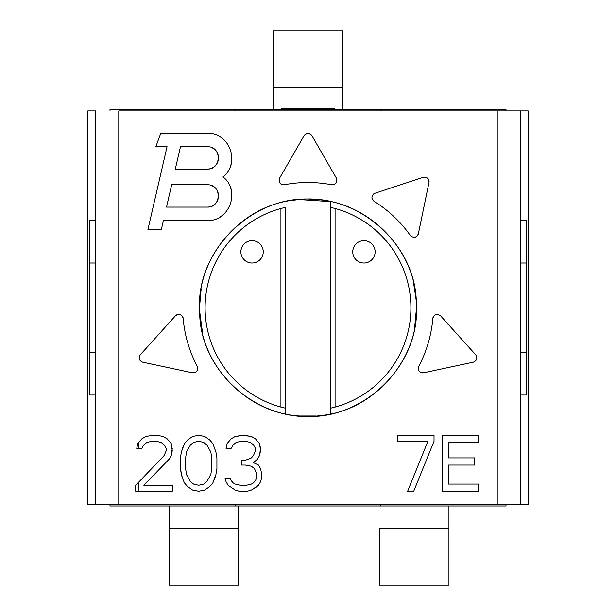 <?xml version="1.0" encoding="UTF-8"?>
<svg xmlns="http://www.w3.org/2000/svg" width="616" height="616" viewBox="0 0 616 616"><rect width="100%" height="100%" fill="white"/><g stroke="black" fill="none" stroke-linecap="round" stroke-linejoin="round"><path stroke-width="0.92" d="M256.502 473.381L254.47 468.622L256.502 473.381L256.502 478.147L255.486 480.526L253.453 482.906L251.428 484.091L253.453 482.906L255.486 480.526L256.502 478.147L256.502 473.381L254.47 468.622L251.428 466.243L245.337 465.049L241.28 465.049L241.28 460.291L245.337 460.291L251.428 457.911L253.453 455.532L255.486 450.773L255.486 448.394L253.453 444.821L250.412 442.442L245.337 441.248L241.28 441.248L236.205 442.442L233.156 444.821L231.131 448.394L226.057 448.394L227.073 443.635L231.131 438.869L235.189 436.49L242.296 435.304L251.428 436.49L255.486 438.869L259.544 443.635L260.56 448.394L259.544 455.532L257.519 459.105L253.453 462.67L258.528 465.049L260.56 468.622L261.577 473.381L261.577 478.147L260.56 481.712L258.528 485.285L251.428 490.043L247.37 491.237L239.247 491.237L235.189 490.043L239.247 491.237L235.189 490.043L228.082 485.285L226.057 481.712L225.04 478.147L230.115 478.147L225.04 478.147L226.057 481.712L228.082 485.285L235.189 490.043L228.082 485.285L226.057 481.712L225.04 478.147L230.115 478.147L231.131 480.526L233.156 482.906L235.189 484.091L240.263 485.285L246.354 485.285L251.428 484.091L246.354 485.285L240.263 485.285L235.189 484.091M497.22 504.658L497.22 110.895L118.78 110.895L118.78 504.658L497.22 504.658L497.22 110.895L520.543 110.895L520.543 504.658L87.834 504.658L87.834 110.895L87.834 504.658L95.457 504.658L95.457 110.895L95.457 504.658L118.78 504.658L118.78 110.895L520.543 110.895L520.543 504.658L528.166 504.658L528.166 110.895L520.543 110.895L528.166 110.895L528.166 504.658L497.22 504.658M416.293 300.962L416.508 307.777C418.125 360.26 373.419 410.941 320.805 415.523C261.446 424.563 201.355 374.143 199.707 314.591L199.492 307.777C197.875 255.294 242.581 204.612 295.195 200.031C354.554 190.991 414.645 241.41 416.293 300.962L416.508 307.777L414.607 327.989L416.508 307.777L416.293 300.962L416.508 307.777C418.68 367.552 360.83 422.122 301.262 416.077C248.279 414.052 201.524 367.013 199.707 314.591L199.522 310.364L202.656 333.795L199.707 314.591L199.492 307.777L201.162 288.788L199.492 307.777C197.32 248.002 255.17 193.432 314.738 199.476C367.721 201.501 414.476 248.541 416.293 300.962L413.498 282.405L416.293 300.962M192.338 372.788L142.666 362.17C139.062 360.614 138.269 358.158 140.279 354.801L175.391 315.885C179.117 313.413 181.712 314.283 183.175 318.503C184.661 335.389 189.343 351.336 197.228 366.32C198.314 370.516 196.681 372.672 192.338 372.788L142.666 362.17C139.062 360.614 138.269 358.158 140.279 354.801L175.391 315.885A4.474 4.474 0 0 1 176.769 314.853A4.474 4.474 0 0 0 175.391 315.885C179.117 313.413 181.712 314.283 183.175 318.503C184.661 335.389 189.343 351.336 197.228 366.32A4.474 4.474 0 0 1 197.721 367.929A4.474 4.474 0 0 0 197.235 366.32C198.314 370.516 196.681 372.672 192.338 372.788M473.334 362.17L423.662 372.788C419.319 372.672 417.687 370.516 418.772 366.32C426.665 351.297 431.354 335.358 432.825 318.503C434.288 314.283 436.883 313.413 440.609 315.885L475.721 354.801C477.731 358.15 476.938 360.606 473.334 362.17L423.662 372.788A4.474 4.474 0 0 1 421.968 372.819A4.474 4.474 0 0 0 423.662 372.788C419.319 372.672 417.687 370.516 418.772 366.32C426.665 351.297 431.354 335.358 432.825 318.503A4.474 4.474 0 0 1 433.294 316.863A4.474 4.474 0 0 0 432.825 318.503C434.288 314.283 436.883 313.413 440.609 315.885L475.721 354.801C477.731 358.15 476.938 360.606 473.334 362.17M374.982 193.247A4.474 4.474 0 0 0 373.504 194.071A4.474 4.474 0 0 1 374.982 193.247L423.215 177.316C427.111 176.838 429.036 178.563 428.998 182.475L418.349 233.787C416.401 237.807 413.721 238.369 410.31 235.466C400.5 221.645 388.403 210.249 374.028 201.301C370.971 198.213 371.294 195.534 374.982 193.247L423.215 177.316L374.982 193.247C371.294 195.534 370.971 198.213 374.028 201.301L374.028 201.301C388.403 210.249 400.5 221.645 410.31 235.466C413.721 238.369 416.401 237.807 418.349 233.787L428.998 182.475C429.036 178.563 427.111 176.838 423.215 177.316M310.872 134.457A4.474 4.474 0 0 1 311.873 135.651L336.39 178.116C337.622 182.313 336.043 184.523 331.67 184.746C315.892 181.735 300.108 181.735 284.33 184.746C279.957 184.531 278.386 182.321 279.61 178.116L304.127 135.651C306.706 132.702 309.294 132.702 311.873 135.651C309.294 132.702 306.706 132.702 304.127 135.651L279.61 178.116C278.386 182.321 279.957 184.531 284.33 184.746A4.474 4.474 0 0 1 282.629 184.746A4.474 4.474 0 0 0 284.33 184.746C300.108 181.735 315.892 181.735 331.67 184.746C336.043 184.523 337.622 182.313 336.39 178.116L311.873 135.651L336.39 178.116M156.025 441.248L151.967 441.248L146.893 442.442L143.851 444.821L141.819 448.394L136.744 448.394L141.819 448.394L143.851 444.821L146.893 442.442L151.967 441.248L156.025 441.248L161.099 442.442L156.025 441.248M171.248 443.635L167.19 438.869L163.132 436.49L157.041 435.304L152.984 435.304L145.876 436.49L141.819 438.869L137.761 443.635L141.819 438.869L145.876 436.49L152.984 435.304L157.041 435.304L163.132 436.49L167.19 438.869L171.248 443.635L172.264 450.773L171.248 455.532L169.223 459.105L143.851 485.285L172.264 485.285L172.264 491.237L135.728 491.237L135.728 485.285L164.149 455.532L166.174 450.773L166.174 448.394L164.149 444.821L161.099 442.442L164.149 444.821L166.174 448.394L166.174 450.773L164.149 455.532L135.728 485.285L135.728 491.237L172.264 491.237L172.264 485.285L143.851 485.285L169.223 459.105L171.248 455.532L172.264 448.394M182.413 448.394L184.446 443.635L181.397 451.959L184.446 443.635L187.487 440.063L192.562 436.49L198.652 435.304L204.743 436.49L209.817 440.063L212.859 443.635L215.908 451.959L216.917 457.911L216.917 468.622L215.908 474.574L212.859 482.906L209.817 486.471L204.743 490.043L198.652 491.237L192.562 490.043L187.487 486.471L184.446 482.906L182.413 478.147L180.388 468.622L180.388 457.911L180.388 468.622L180.388 457.911L181.397 451.959L180.388 457.911M434.026 435.304L434.026 441.248L413.729 491.237L407.638 491.237L427.935 441.248L397.489 441.248L397.489 435.304L434.026 435.304L434.026 441.248L434.026 435.304L397.489 435.304L397.489 441.248L397.489 435.304L434.026 435.304M442.149 435.304L478.686 435.304L478.686 442.442L448.232 442.442L448.232 457.911L474.62 457.911L474.62 465.049L448.232 465.049L448.232 484.091L478.686 484.091L478.686 491.237L442.149 491.237L442.149 435.304L478.686 435.304L478.686 442.442L448.232 442.442L448.232 457.911L474.62 457.911L474.62 465.049L448.232 465.049L448.232 484.091L478.686 484.091L478.686 491.237L442.149 491.237L442.149 435.304L442.149 491.237M161.361 229.468L147.94 229.468L167.052 146.693L155.863 146.693L160.753 133.272L207.322 133.272C229.645 132.147 240.864 163.648 222.946 176.892C240.856 190.121 229.645 221.652 207.322 220.52L163.433 220.52L161.361 229.468L147.94 229.468L167.052 146.693L155.863 146.693L160.753 133.272L207.322 133.272C229.645 132.147 240.864 163.648 222.946 176.892C240.856 190.121 229.645 221.652 207.322 220.52L163.433 220.52L161.361 229.468M138.5 482.382L138.5 491.237L138.5 482.382M138.5 442.758L138.5 448.394L138.5 442.758M407.861 350.219L407.669 350.666L407.861 350.219M87.834 110.895L95.457 110.895L87.834 110.895M95.457 395.033L89.867 395.033L89.867 352.521L89.867 395.033L95.457 395.033M95.457 220.52L89.867 220.52L89.867 352.521L89.867 220.52L95.457 220.52M110.002 109.556L110.002 110.895L110.002 109.556L235.289 109.556L110.002 109.556M110.002 504.658L110.002 505.998L235.289 505.998L110.002 505.998L110.002 504.658M505.998 505.998L235.289 505.998L235.289 504.658L235.289 505.998L505.998 505.998L505.998 504.658L505.998 505.998M380.711 109.556L235.289 109.556L235.289 110.895L235.289 109.556L380.711 109.556L380.711 110.895L380.711 109.556L505.998 109.556L505.998 110.895L505.998 109.556L380.711 109.556M95.457 352.521L89.867 352.521L95.457 352.521M89.867 263.032L95.457 263.032L89.867 263.032M380.711 504.658L380.711 505.998L380.711 504.658M526.133 352.521L520.543 352.521L526.133 352.521L526.133 395.033L520.543 395.033L526.133 395.033L526.133 263.032L526.133 352.521M526.133 220.52L526.133 263.032L520.543 263.032L526.133 263.032L526.133 220.52L520.543 220.52L526.133 220.52M273.319 109.556L273.319 87.849L342.681 87.849L342.681 109.556L342.681 30.8L273.319 30.8L273.319 87.849L342.681 87.849L342.681 30.8L273.319 30.8L273.319 109.556M334.85 109.556L334.85 108.308L334.85 109.556M281.15 109.556L281.15 108.308L334.85 108.308M285.624 413.952L285.624 408.231L285.624 413.952M285.624 207.322L285.624 408.231L285.624 207.322L280.927 208.485A102.918 102.918 0 0 0 280.927 407.068L285.624 408.231L280.927 407.068L280.927 208.485L280.927 407.068A102.918 102.918 0 0 1 280.927 208.485L285.624 207.322M335.073 407.068A102.918 102.918 0 0 0 335.073 208.485L335.073 407.068L330.376 408.231L330.376 201.601L299.653 199.592L330.376 201.601L330.376 413.952L330.376 408.231L335.073 407.068A102.918 102.918 0 0 0 335.073 208.485L330.376 207.322L335.073 208.485L335.073 407.068A102.918 102.918 0 0 1 333.441 407.499M315.985 415.993L300.054 415.993L315.985 415.993M364.634 240.679A11.188 11.188 0 0 1 375.113 252.198A11.188 11.188 0 0 1 363.232 263.009A11.188 11.188 0 0 1 352.752 251.49A11.188 11.188 0 0 1 364.634 240.679A11.188 11.188 0 0 0 352.752 251.49A11.188 11.188 0 0 0 363.933 263.032A11.188 11.188 0 0 0 375.113 252.198A11.188 11.188 0 0 0 364.634 240.679M252.768 240.679A11.188 11.188 0 0 1 263.248 252.198A11.188 11.188 0 0 1 251.367 263.009A11.188 11.188 0 0 1 240.887 251.49A11.188 11.188 0 0 1 252.768 240.679A11.188 11.188 0 0 0 240.887 251.49A11.188 11.188 0 0 0 252.067 263.032A11.188 11.188 0 0 0 263.248 252.198A11.188 11.188 0 0 0 252.768 240.679M251.367 263.009A11.188 11.188 0 0 0 252.067 263.032M238.646 528.151L238.646 505.998L238.646 528.151L169.285 528.151L169.285 505.998L169.285 585.2L238.646 585.2L238.646 528.151L169.285 528.151L169.285 585.2L238.646 585.2L238.646 528.151M379.595 528.151L379.595 585.2L448.948 585.2L448.948 528.151L379.595 528.151L379.595 585.2L448.948 585.2L448.948 528.151L379.595 528.151M448.948 505.998L448.948 528.151L448.948 505.998M137.761 443.635L136.744 448.394M178.563 314.414A4.474 4.474 0 0 1 178.987 314.422A4.474 4.474 0 0 0 178.563 314.414M180.511 314.791A4.474 4.474 0 0 1 181.62 315.484A4.474 4.474 0 0 0 180.511 314.791M182.706 316.863A4.474 4.474 0 0 1 183.175 318.503A4.474 4.474 0 0 0 182.706 316.863M190.182 350.404A125.287 125.287 0 0 1 185 331.593M197.567 369.662A4.474 4.474 0 0 1 196.997 370.894A4.474 4.474 0 0 0 197.567 369.662M139.131 357.688A4.474 4.474 0 0 0 139.293 358.989M418.995 370.886A4.474 4.474 0 0 1 418.433 369.669A4.474 4.474 0 0 0 418.995 370.886M418.279 367.929A4.474 4.474 0 0 1 418.772 366.32A4.474 4.474 0 0 0 418.279 367.929M430.43 334.38A125.287 125.287 0 0 1 426.041 349.78M419.203 365.496A125.287 125.287 0 0 1 418.772 366.32M434.38 315.484A4.474 4.474 0 0 1 435.643 314.722A4.474 4.474 0 0 0 434.38 315.484M476.722 358.943A4.474 4.474 0 0 0 476.869 357.688M476.545 356.117A4.474 4.474 0 0 0 475.721 354.801M427.72 178.347A4.474 4.474 0 0 1 428.536 179.402A4.474 4.474 0 0 0 427.72 178.347M428.998 182.475A4.474 4.474 0 0 0 429.044 180.927A4.474 4.474 0 0 1 428.998 182.475L418.349 233.787A4.474 4.474 0 0 1 417.687 235.366A4.474 4.474 0 0 0 418.349 233.795M416.431 236.613A4.474 4.474 0 0 1 415.269 237.16A4.474 4.474 0 0 0 416.431 236.613M387.425 210.88A125.287 125.287 0 0 1 399.93 222.653M372.025 198.498A4.474 4.474 0 0 1 371.941 198.044A4.474 4.474 0 0 0 372.025 198.498M304.127 135.651A4.474 4.474 0 0 1 305.128 134.457M306.514 133.672A4.474 4.474 0 0 1 307.553 133.433M308.447 133.433A4.474 4.474 0 0 1 309.486 133.672M336.829 181.535A4.474 4.474 0 0 1 336.621 182.12A4.474 4.474 0 0 0 336.829 181.535M299.992 182.744A125.287 125.287 0 0 1 316.023 182.744M280.942 184.03A4.474 4.474 0 0 1 280.557 183.737A4.474 4.474 0 0 0 280.942 184.03M279.317 181.974A4.474 4.474 0 0 1 279.179 181.558A4.474 4.474 0 0 0 279.317 181.974M187.487 440.063L184.446 443.635L187.487 440.063L192.562 436.49L187.487 440.063M198.652 435.304L192.562 436.49L198.652 435.304L204.743 436.49L198.652 435.304M209.817 440.063L204.743 436.49L209.817 440.063L212.859 443.635L209.817 440.063M216.917 457.911L216.917 468.622L216.917 457.911L215.908 451.959L212.859 443.635M216.917 468.622L215.908 474.574L216.917 468.622M215.908 474.574L214.892 478.147L215.908 474.574M214.892 478.147L212.859 482.906L214.892 478.147M212.859 482.906L209.817 486.471L212.859 482.906M209.817 486.471L204.743 490.043L209.817 486.471M204.743 490.043L198.652 491.237L204.743 490.043M198.652 491.237L192.562 490.043L198.652 491.237M192.562 490.043L187.487 486.471L192.562 490.043M184.446 482.906L187.487 486.471L184.446 482.906L182.413 478.147L184.446 482.906M181.397 474.574L182.413 478.147L180.388 468.622L181.397 474.574M203.727 442.442L206.768 444.821L203.727 442.442L198.652 441.248L193.578 442.442L190.536 444.821L186.471 451.959L185.462 459.105L185.462 467.436L186.471 474.574L190.536 481.712L193.578 484.091L198.652 485.285L203.727 484.091L206.768 481.712L210.834 474.574L211.842 467.436L211.842 459.105L210.834 451.959L206.768 444.821L203.727 442.442L198.652 441.248L193.578 442.442L190.536 444.821L186.471 451.959L185.462 459.105L185.462 467.436M206.768 444.821L210.834 451.959L206.768 444.821M210.834 451.959L211.842 459.105L210.834 451.959M211.842 459.105L211.842 467.436L210.834 474.574L206.768 481.712L210.834 474.574M206.768 481.712L203.727 484.091L206.768 481.712M203.727 484.091L198.652 485.285L193.578 484.091L190.536 481.712L186.471 474.574M261.577 473.381L261.577 478.147L260.56 481.712L258.528 485.285L260.56 481.712L261.577 478.147L261.577 473.381L260.56 468.622L258.528 465.049L253.453 462.67L257.519 459.105L259.544 455.532L260.56 450.773L259.544 443.635L255.486 438.869L251.428 436.49L244.321 435.304L235.189 436.49L231.131 438.869L227.073 443.635L226.057 448.394L231.131 448.394L226.057 448.394M258.528 485.285L255.486 487.664L258.528 485.285M255.486 487.664L251.428 490.043L255.486 487.664M251.428 490.043L247.37 491.237L251.428 490.043M247.37 491.237L239.247 491.237L247.37 491.237M254.47 468.622L251.428 466.243L254.47 468.622M251.428 466.243L245.337 465.049L241.28 465.049L241.28 460.291L241.28 465.049M255.486 448.394L253.453 444.821L255.486 448.394L255.486 450.773L253.453 455.532L251.428 457.911L245.337 460.291L241.28 460.291M253.453 444.821L250.412 442.442L253.453 444.821M250.412 442.442L245.337 441.248L241.28 441.248L236.205 442.442L233.156 444.821L231.131 448.394M227.073 443.635L231.131 438.869L235.189 436.49L242.296 435.304M244.321 435.304L251.428 436.49L255.486 438.869M260.56 448.394L259.544 455.532L257.519 459.105M434.026 441.248L413.729 491.237L434.026 441.248M413.729 491.237L407.638 491.237L413.729 491.237M397.489 441.248L427.935 441.248L407.638 491.237M219.073 136.251A24.609 24.609 0 0 1 223.693 139.501A24.609 24.609 0 0 0 219.073 136.251M231.601 161.908A24.609 24.609 0 0 1 230.13 167.113A24.609 24.609 0 0 0 231.601 161.908M230.122 186.656A24.609 24.609 0 0 1 231.608 191.946A24.609 24.609 0 0 0 230.122 186.656M223.685 214.291A24.609 24.609 0 0 1 219.065 217.54A24.609 24.609 0 0 0 223.685 214.291M211.442 147.478A11.188 11.188 0 0 1 214.738 149.503A11.188 11.188 0 0 0 211.442 147.478M217.025 152.314A11.188 11.188 0 0 1 218.357 156.048A11.188 11.188 0 0 0 217.025 152.314M218.426 159.221A11.188 11.188 0 0 1 217.048 163.409A11.188 11.188 0 0 0 218.426 159.221M208.293 146.731C222.153 147.301 221.136 169.723 207.322 169.061A11.188 11.188 0 0 0 214.191 166.705A11.188 11.188 0 0 1 207.322 169.061L175.306 169.061L207.322 169.061C221.136 169.723 222.153 147.301 208.293 146.731L180.473 146.693L175.306 169.061L180.473 146.693L207.322 146.693A11.188 11.188 0 0 1 208.293 146.731L207.322 146.693M211.442 185.508A11.188 11.188 0 0 1 214.738 187.541A11.188 11.188 0 0 0 211.442 185.508M217.025 190.352A11.188 11.188 0 0 1 218.357 194.086A11.188 11.188 0 0 0 217.025 190.352M218.426 197.251A11.188 11.188 0 0 1 217.048 201.44A11.188 11.188 0 0 0 218.426 197.251M208.293 184.769C222.153 185.331 221.136 207.761 207.322 207.099A11.188 11.188 0 0 0 214.191 204.743A11.188 11.188 0 0 1 207.322 207.099L166.528 207.099L207.322 207.099C221.136 207.761 222.153 185.331 208.293 184.769L171.695 184.723L166.528 207.099L171.695 184.723L207.322 184.723A11.188 11.188 0 0 1 208.293 184.769L207.322 184.723"/></g></svg>
